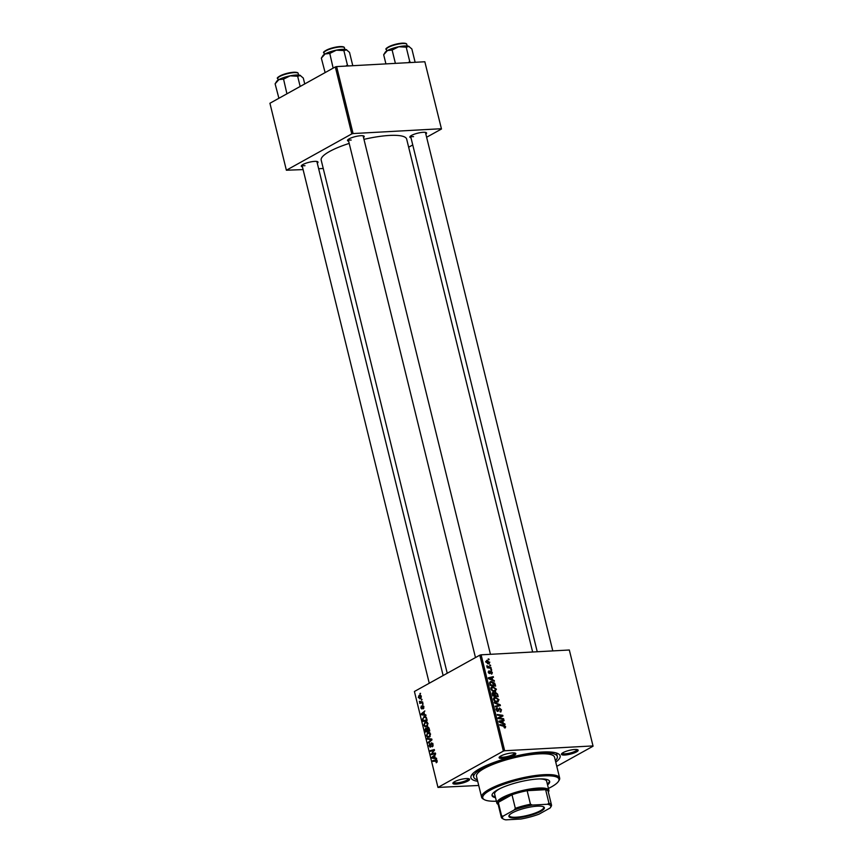 <?xml version="1.0" encoding="UTF-8"?>
<svg xmlns="http://www.w3.org/2000/svg" width="863" height="863" viewBox="0 0 863 863"><rect width="100%" height="100%" fill="white"/><g stroke="black" fill="none" stroke-linecap="round" stroke-linejoin="round"><path stroke-width="1.29" d="M456.247 784.111A8.608 1.953 -13.8 0 1 452.999 782.903A8.608 1.953 -13.8 0 1 466.225 778.577A8.608 1.953 -13.8 0 1 469.267 778.911A8.608 1.953 -13.8 0 1 466.052 781.867A8.608 1.953 -13.8 0 1 456.247 784.111M453.593 782.299A7.659 1.737 166.2 0 0 456.581 782.903A7.659 1.737 166.2 0 0 464.477 781.22A7.659 1.737 166.2 0 0 468.458 778.653M502.471 758.448A8.608 1.953 -13.8 0 1 499.224 757.229A8.608 1.953 -13.8 0 1 512.449 752.903A8.608 1.953 -13.8 0 1 515.481 753.237A8.608 1.953 -13.8 0 1 512.266 756.204A8.608 1.953 -13.8 0 1 502.471 758.448M499.817 756.624A7.659 1.737 166.2 0 0 502.805 757.229A7.659 1.737 166.2 0 0 510.702 755.546A7.659 1.737 166.2 0 0 514.682 752.978M564.823 755.039A8.608 1.953 -13.8 0 1 561.565 753.82A8.608 1.953 -13.8 0 1 574.79 749.494A8.608 1.953 -13.8 0 1 577.832 749.828A8.608 1.953 -13.8 0 1 574.618 752.795A8.608 1.953 -13.8 0 1 564.823 755.039M562.158 753.216A7.659 1.737 166.2 0 0 565.146 753.82A7.659 1.737 166.2 0 0 573.043 752.137A7.659 1.737 166.2 0 0 577.023 749.569M410.993 137.767A8.608 1.953 -13.8 0 1 409.968 136.624A8.608 1.953 -13.8 0 1 423.194 132.298A8.608 1.953 -13.8 0 1 426.236 132.632A8.608 1.953 -13.8 0 1 425.858 134.11M537.239 651.748L410.561 136.03A7.659 1.737 166.2 0 0 413.55 136.634M348.641 141.176A8.608 1.953 -13.8 0 1 347.627 140.033A8.608 1.953 -13.8 0 1 360.853 135.707A8.608 1.953 -13.8 0 1 363.884 136.041A8.608 1.953 -13.8 0 1 363.506 137.519M475.481 657.574L348.221 139.439A7.659 1.737 166.2 0 0 351.209 140.043M302.417 166.85A8.608 1.953 -13.8 0 1 301.403 165.707A8.608 1.953 -13.8 0 1 314.628 161.381A8.608 1.953 -13.8 0 1 317.67 161.715A8.608 1.953 -13.8 0 1 317.293 163.193M429.256 683.248L301.996 165.113A7.659 1.737 166.2 0 0 304.984 165.707M477.703 781.285A45.922 10.41 -13.8 0 1 471.576 775.103A45.922 10.41 -13.8 0 1 542.126 752.029A45.922 10.41 -13.8 0 1 558.318 753.798A45.922 10.41 -13.8 0 1 555.75 762.115M473.021 773.388A43.053 9.763 166.2 0 0 473.043 774.359L473.711 777.078A43.053 9.763 166.2 0 0 477.336 779.796M532.644 652.007L406.667 139.116A44.013 9.978 166.2 0 0 389.418 135.448A44.013 9.978 166.2 0 0 363.959 139.353M423.118 703.863L422.687 704.683L423.118 703.863M422.029 699.418L421.597 700.249L422.029 699.418M426.818 721.856L425.06 721.943L427.983 723.453L426.84 726.56L424.909 726.646L423.862 725.093L425.06 721.943L425.955 721.673M426.84 726.56L424.909 726.646L426.883 726.538M425.815 714.834L425.988 715.546L421.381 714.758L421.187 713.949L424.855 710.929L424.013 712.396L424.564 714.64L425.383 714.769M428.275 727.196L427.487 727.239L429.138 728.394L429.763 730.929L425.621 732.007L425.071 729.472L425.739 728.113L426.894 728.458L427.875 727.121M426.505 728.07L427.271 728.437M431.759 739.041L431.964 739.882L428.318 743.011L428.156 742.342L431.284 739.667L427.368 739.138L427.196 738.426L431.759 739.041M436.398 759.882L435.707 759.915L437.174 760.864L436.268 762.773L436.71 761.08L432.838 761.382L432.676 760.713L436.063 759.861M437.217 761.047L435.772 760.616M435.179 752.968L435.34 753.636L431.198 754.704L433.873 750.368L430.367 751.317L430.195 750.648L434.337 749.569L431.673 753.906L435.179 752.968M569.321 650.001L593.075 746.193L569.321 650.001L481.112 654.823L504.672 750.745L503.366 751.09L479.806 655.168L414.413 691.49L437.973 787.423L478.728 785.47M503.366 751.09L437.973 787.423M436.462 758.189L436.635 758.901L432.029 758.113L431.834 757.304L435.502 754.284L434.661 755.751L435.211 757.994L436.031 758.124M430.443 747.099L428.976 745.902L429.731 743.377L429.429 745.664L430.249 746.452L431.446 742.806L433.075 744.154L432.234 746.851L432.611 744.37L431.64 743.442L430.076 747.218M432.751 743.334L431.64 743.442M429.429 745.664L430.971 746.419L430.076 746.506M429.407 732.385L427.638 732.482L430.572 733.992L429.429 737.099L427.498 737.185L426.451 735.621L427.638 732.482L428.544 732.202M429.429 737.099L427.498 737.185L429.461 737.078M421.996 708.879L420.853 707.94L421.338 705.966L421.77 708.253L422.676 705.6L423.873 706.7L423.248 708.836L423.506 706.862L422.87 706.247L421.727 708.955M423.906 706.84L422.87 706.247M421.209 707.779L422.439 708.21M425.535 716.711L423.69 716.819L426.376 717.552L427.174 720.4L423.032 721.479L422.503 719.062L424.618 716.527M420.605 698.609L418.296 697.531L419.094 695.341L421.349 696.419L419.806 698.868M420.54 695.254L419.839 695.103M422.643 701.953L422.816 702.622L419.796 703.41L420.259 702.59L419.353 701.371L422.643 701.953M422.719 702.245L420.82 702.342L422.697 702.18M420.529 693.323L420.098 694.154L420.529 693.323M593.075 746.193L556.786 766.344M491.554 669.591L491.716 670.249L490.767 669.483L491.554 669.591L490.885 669.958M490.464 665.146L490.626 665.805L489.677 665.039L490.464 665.146L489.796 665.513M496.441 689.213L494.715 691.511L492.19 690.767L490.939 688.933L491.673 686.883L492.73 686.614L496.441 689.213L495.869 689.537M495.653 691.263L494.715 691.511M494.251 680.562L494.423 681.274L488.469 678.62L488.275 677.811L493.291 676.657L493.453 677.326L492.083 677.617L492.633 679.861L494.251 680.562L493.614 680.918M497.584 694.122L498.199 696.657L492.708 695.869L492.18 693.367L493.151 692.428L494.639 693.237L495.502 692.385L497.584 694.122L497.034 694.424M492.18 693.367L493.151 692.428L492.298 692.903M494.208 693.474L494.769 692.795M500.195 704.78L500.4 705.61L495.405 706.873L495.243 706.204L499.526 705.125L494.456 703L494.283 702.288L500.195 704.78L498.027 706.214M504.801 727.984L504.078 727.293L505.006 726.614L499.925 725.244L499.763 724.575L503.787 725.147L505.632 726.624L505.308 727.854M504.165 727.541L505.006 726.614M498.113 717.876L502.104 715.815L497.455 715.179L497.282 714.51L502.784 715.298L502.956 715.988L498.965 718.059L503.614 718.696L503.776 719.364L498.285 718.566L498.113 717.876L500.195 716.721M592.881 745.923L504.672 750.745M504.898 723.917L505.071 724.629L499.116 721.975L498.922 721.177L503.938 720.022L504.1 720.681L502.73 720.972L503.28 723.216L504.898 723.917L504.262 724.273M497.315 708.458L496.656 709.72L497.671 710.778L499.504 708.005L501.532 709.915L500.238 711.975L500.907 709.904L499.709 708.663L497.865 711.436L496.042 709.731L497.217 707.8L497.433 708.458L495.955 709.116M501.079 711.759L500.238 711.975M500.044 711.392L500.745 711.101M499.709 708.663L498.339 709.397M497.444 711.392L498.825 710.627L497.865 711.436M496.948 711.177L498.08 710.508M499.03 699.742L497.304 702.04L494.769 701.306L493.517 699.462L495.308 697.153L499.03 699.742L498.458 700.066M498.242 701.792L497.304 702.04M494.262 697.412L495.308 697.153L493.625 698.091M491.425 674.1L491.845 672.45L491.047 671.619L489.709 673.604L488.296 672.288L489.084 670.724L488.771 672.288L489.472 672.957L490.842 670.961L492.331 672.46L491.942 673.96M491.123 673.453L491.845 672.45M491.047 671.619L489.99 672.201M489.31 671.382L488.361 672.525M488.868 673.291L489.72 672.892M495.157 684.251L495.621 686.128L490.119 685.341L489.601 682.946L491.338 681.446L494.779 683.237L494.607 684.553M490.303 681.705L491.338 681.446L489.72 682.342M489.806 662.18L488.674 663.83L485.74 661.878L486.948 660.249L489.353 662.428M489.31 663.658L488.674 663.83M491.09 667.682L491.252 668.35L487.25 667.779L487.088 667.11L487.919 667.239L486.829 665.761L491.09 667.682L490.162 668.199M488.965 659.062L489.127 659.72L488.35 659.623L488.188 658.944L488.965 659.062L488.307 659.429M424.833 61.758L441.478 128.997L424.833 61.758L336.624 66.591L353.075 133.56L351.77 133.905L335.319 66.936L269.925 103.258L286.376 170.227L303.096 169.59M351.77 133.905L286.376 170.227M323.247 168.49L318.652 168.738M441.478 128.997L426.624 137.249M412.751 144.952L408.663 147.228M441.284 128.727L353.075 133.56M349.191 143.409A44.013 9.978 166.2 0 0 321.187 160.108L447.228 673.259M335.319 66.936L336.624 66.591M479.806 655.168L481.112 654.823M555.384 760.627A43.053 9.763 166.2 0 0 557.336 756.538L556.667 753.82A43.053 9.763 166.2 0 0 556.247 752.946M502.698 719.203L503.614 718.696M497.66 718.135L502.104 715.815M501.878 715.794L502.784 715.298M500.594 716.657L500.734 717.218M498.253 718.458L498.965 718.059M501.899 721.155L503.938 720.022M502.18 721.274L502.73 720.972M502.665 723.561L503.28 723.216M500.81 722.104L502.579 722.892L502.137 721.09L499.612 721.63L500.81 722.104L500.184 722.45M501.953 723.237L502.579 722.892M502.859 725.664L503.787 725.147M505.028 726.959L505.632 726.624M500.961 710.227L501.532 709.915M496.117 708.415L497.217 707.8M495.394 706.819L499.526 705.125M494.488 701.069L497.854 701.209L495.632 702.439M496.149 701.943L498.404 699.731L495.416 697.811L493.453 698.674M493.604 699.753L494.143 699.451L495.049 700.756M495.416 697.811L494.143 699.451M493.183 695.298L494.898 695.546L493.334 693.086L492.644 695.6M493.981 696.053L494.898 695.546M492.363 694.467L493.334 693.086M494.618 696.15L497.401 695.902L496.905 694.014L495.653 693.043L494.348 693.679M496.473 696.409L497.401 695.902M494.65 694.542L495.2 694.24L495.545 695.632M495.653 693.043L495.2 694.24M491.241 677.8L493.291 676.657M491.532 677.919L492.083 677.617M492.018 680.206L492.633 679.861M490.162 678.75L491.932 679.537L491.489 677.735L488.965 678.275L490.162 678.75L489.537 679.095M491.306 679.882L491.932 679.537M490.605 684.769L494.812 685.373L491.468 682.104L490.249 682.978L490.055 685.071M493.895 685.88L494.812 685.373M489.634 683.313L491.468 682.104M491.036 687.552L492.73 686.614M491.91 690.54L495.265 690.68L493.043 691.91M493.56 691.414L495.826 689.203L492.827 687.282L490.864 688.145M491.015 689.213L491.554 688.922L492.46 690.227M492.827 687.282L491.554 688.922M487.11 660.907L486.214 661.878L488.447 663.172L489.332 662.201L487.11 660.907L485.804 662.104M487.519 663.69L489.332 662.201M487.217 667.628L487.919 667.239M486.851 666.344L487.487 665.988M434.046 753.971L431.025 754.014M434.456 750.335L433.873 750.368M433.215 750.583L430.195 750.648M433.194 750.486L434.488 750.141M435.632 753.442L431.673 753.906M435.211 757.984L432.029 758.113M432.816 757.261L431.834 757.304M433.302 757.649L434.672 757.887L434.229 756.096L432.385 757.563L433.302 757.649M437.142 762.083L436.052 762.137M437.185 761.975L436.408 762.018M435.686 760.637L432.676 760.713M435.664 760.551L436.894 760.227M432.956 746.161L432.029 746.215M432.989 746.107L432.158 746.15M433.14 745.697L432.557 745.729M432.784 743.377L432.029 743.421M431.09 745.988L430.54 746.01M429.159 742.288L428.156 742.342M431.899 739.634L431.284 739.667M431.791 739.181L427.368 739.138M429.968 732.849L427.757 733.162L426.915 735.395L427.67 736.495L429.289 736.43L430.108 734.197L427.757 733.162M427.67 736.495L430.195 736.376M427.271 728.782L425.912 728.76L425.944 731.22L429.742 730.842M425.944 731.22L427.228 730.875L425.912 728.76M429.72 730.745L427.228 730.875M427.714 730.756L429.116 730.389L428.631 728.512L427.638 727.897L427.714 730.756L429.698 730.648M429.159 728.48L427.638 727.897M423.852 708.156L423.032 708.199M423.701 706.193L423.129 706.225M422.999 706.204L422.244 706.214M424.553 714.629L421.381 714.758M422.169 713.895L421.187 713.949M422.654 714.294L424.024 714.532L423.582 712.741L421.727 714.208L422.654 714.294M426.829 718.987L426.322 719.008C425.793 717.315 424.963 716.808 423.83 717.487L422.978 718.857L423.355 720.691L427.153 720.314M423.355 720.691L426.527 719.861L426.322 719.008M426.106 717.153L423.83 717.487M428.026 723.636L425.179 722.633L427.401 722.299M425.179 722.633L424.326 724.866L425.081 725.966L426.7 725.891L427.519 723.658M425.081 725.966L427.606 725.848M418.652 697.358L420.4 697.984L420.993 696.614L419.256 695.999L418.652 697.358M421.144 698.102L419.752 698.178L421.23 697.93M421.058 695.751L419.256 695.999M422.05 699.537L421.435 699.569M422.643 702.665L419.634 702.741M422.773 702.45L420.259 702.59M423.14 703.981L422.525 704.014M420.561 693.453L419.936 693.485M547.563 784.931A29.655 6.721 166.2 0 0 549.666 781.447A29.655 6.721 166.2 0 0 538.037 778.987A29.655 6.721 166.2 0 0 507.174 785.621A29.655 6.721 166.2 0 0 492.05 795.6A29.655 6.721 166.2 0 0 495.535 797.714M492.007 795.125A29.655 6.721 166.2 0 0 495.308 796.808M548.426 788.437A39.223 8.889 166.2 0 0 558.404 781.436A39.223 8.889 166.2 0 0 543.582 775.902A39.223 8.889 166.2 0 0 498.954 786.128A39.223 8.889 166.2 0 0 484.305 799.634A39.223 8.889 166.2 0 0 496.387 801.22M484.305 799.634L483.183 798.998A40.183 9.105 -13.8 0 1 481.608 797.207A40.183 9.105 -13.8 0 1 502.093 783.68A40.183 9.105 -13.8 0 1 543.917 774.694A40.183 9.105 -13.8 0 1 559.655 778.038A40.183 9.105 -13.8 0 1 559.095 780.357L558.404 781.436M559.655 778.038L554.542 757.218A40.183 9.105 166.2 0 0 538.803 753.874A40.183 9.105 166.2 0 0 496.98 762.87A40.183 9.105 166.2 0 0 476.495 776.387L481.608 797.207M557.336 756.538A43.053 9.763 166.2 0 0 540.465 752.957A43.053 9.763 166.2 0 0 495.664 762.59A43.053 9.763 166.2 0 0 473.711 777.078M498.156 804.402L497.897 804.251A26.785 6.073 -13.8 0 1 496.84 803.054L494.618 794.014A26.785 6.073 -13.8 0 1 500.109 788.545M539.256 778.922A26.785 6.073 -13.8 0 1 546.657 781.231L548.879 790.281A26.785 6.073 -13.8 0 1 548.501 791.824L548.329 792.083M547.336 784.036A29.655 6.721 166.2 0 0 549.483 781.015M415.135 62.298L411.856 48.964L408.587 46.214A12.632 2.859 166.2 0 0 404.628 45.944A12.632 2.859 166.2 0 0 398.717 46.753L406.214 47.163L409.084 46.429A12.632 2.859 -13.8 0 1 409.127 46.451M410.626 62.546L409.752 61.564L406.214 47.163M409.752 61.564L408.231 62.675M392.126 50.043L398.717 46.753A12.632 2.859 166.2 0 0 387.444 50.539L392.126 50.043L395.394 63.377M383.679 54.736L385.232 52.287A12.632 2.859 166.2 0 1 387.444 50.539L383.679 54.736L385.923 63.894M348.274 65.955L347.411 64.973L345.88 66.084M325.124 72.6L321.338 58.145L322.881 55.696A12.632 2.859 -13.8 0 1 325.103 53.948L329.785 53.452L336.376 50.162L343.873 50.572L346.743 49.838A12.632 2.859 166.2 0 0 346.743 49.838A12.632 2.859 166.2 0 0 346.236 49.623L349.515 52.373L352.784 65.707M347.411 64.973L343.873 50.572M333.15 68.145L329.785 53.452M321.338 58.145L325.103 53.948A12.632 2.859 166.2 0 1 336.376 50.162A12.632 2.859 166.2 0 1 346.236 49.623M278.9 98.274L275.114 83.819L276.667 81.37A12.632 2.859 -13.8 0 1 278.878 79.623L283.56 79.126L290.151 75.836L297.649 76.246L300.518 75.513A12.632 2.859 166.2 0 0 300.518 75.513A12.632 2.859 166.2 0 0 300.011 75.297L303.291 78.048L304.736 83.927M300.162 86.462L297.649 76.246M286.926 93.819L283.56 79.126M275.114 83.819L278.878 79.623A12.632 2.859 166.2 0 1 290.151 75.836A12.632 2.859 166.2 0 1 300.011 75.297M512.363 812.838A18.274 4.142 -13.8 0 1 529.709 807.142A18.274 4.142 -13.8 0 1 543.668 806.883A18.274 4.142 -13.8 0 1 540.918 811.274A18.274 4.142 -13.8 0 1 519.58 817.606A18.274 4.142 -13.8 0 1 509.148 815.362A18.274 4.142 -13.8 0 1 512.363 812.838M509.397 815.028A17.702 4.013 166.2 0 0 509.31 815.729A17.702 4.013 166.2 0 0 521.565 816.614A17.702 4.013 166.2 0 0 540.335 810.756A17.702 4.013 166.2 0 0 543.69 807.293A17.702 4.013 166.2 0 0 543.291 806.7M547.412 804.262L548.965 803.259A25.836 5.858 -13.8 0 1 551.5 804.985L548.167 791.414A25.836 5.858 166.2 0 0 545.632 789.677L527.131 790.691A25.836 5.858 166.2 0 0 511.996 794.747A25.836 5.858 166.2 0 0 502.892 798.674A25.836 5.858 166.2 0 0 498.285 802.363A25.836 5.858 166.2 0 0 497.994 803.733L501.327 817.315A25.836 5.858 -13.8 0 1 501.619 815.934L503.151 816.118A24.876 5.642 166.2 0 0 503.453 819.095A24.876 5.642 166.2 0 0 505.858 819.85L520.81 819.03A24.876 5.642 166.2 0 0 539.041 814.154L550.119 807.995A24.876 5.642 166.2 0 0 550.443 807.552A24.876 5.642 166.2 0 0 547.412 804.262L532.46 805.071A24.876 5.642 166.2 0 0 514.24 809.958L503.151 816.118M496.84 803.054A26.785 6.073 -13.8 0 1 501.932 797.811A26.785 6.073 -13.8 0 1 530.335 788.955A26.785 6.073 -13.8 0 1 548.879 790.281M514.24 809.958L515.33 808.318L511.996 794.747L498.285 802.363L501.619 815.934M548.965 803.259L545.632 789.677A25.836 5.858 166.2 0 0 527.131 790.691L530.465 804.262L532.46 805.071M551.5 804.985A25.836 5.858 -13.8 0 1 551.209 806.355L550.443 807.552M515.33 808.318A25.836 5.858 -13.8 0 1 530.465 804.262M503.453 819.095L502.342 818.469A25.836 5.858 -13.8 0 1 501.327 817.315M498.943 717.444L501.166 716.214M499.321 718.717L500.26 718.199M498.145 710.292L499.019 709.807M495.998 706.657L498.21 705.427M489.796 672.838L490.551 672.428M489.817 684.111L490.367 683.809M488.534 667.962L489.483 667.433M432.989 752.299L432.277 752.331M433.895 751.09L433.194 751.134M435.297 753.464L432.643 753.604M431.209 744.629L430.669 744.65M431.371 740.389L430.324 740.454M431.867 739.483L430.357 739.569M386.344 49.439C383.765 49.105 391.77 43.991 402.287 43.15C405.286 43.085 406.775 43.506 406.775 44.412A10.529 2.384 166.2 0 0 402.654 43.538A10.529 2.384 166.2 0 0 391.705 45.901A10.529 2.384 166.2 0 0 386.344 49.439L386.721 50.982M386.764 48.49A9.946 2.255 -13.8 0 1 392.331 45.232A9.946 2.255 -13.8 0 1 402.19 43.182M340.313 46.947A10.529 2.384 166.2 0 0 329.364 49.31A10.529 2.384 166.2 0 0 323.992 52.848C321.414 52.514 329.418 47.4 339.946 46.559C342.935 46.494 344.423 46.915 344.434 47.821A10.529 2.384 166.2 0 0 340.313 46.947M324.423 51.899A9.946 2.255 -13.8 0 1 329.99 48.641A9.946 2.255 -13.8 0 1 339.849 46.591M294.089 72.621A10.529 2.384 166.2 0 0 283.14 74.973A10.529 2.384 166.2 0 0 277.767 78.522C275.2 78.188 283.193 73.075 293.722 72.233C296.71 72.168 298.21 72.589 298.21 73.495A10.529 2.384 166.2 0 0 294.089 72.621M278.199 77.573A9.946 2.255 -13.8 0 1 283.765 74.315A9.946 2.255 -13.8 0 1 293.625 72.265M504.812 727.261L504.186 727.606M499.45 708.739L498.35 709.343M497.897 710.713L497.012 711.209M493.064 693.162L492.19 693.636M490.874 671.673L490.001 672.158M489.008 671.468L488.221 671.899M490.702 682.277L489.601 682.892M486.538 661.047L485.686 661.533M489.008 663.032L487.735 663.744M436.149 760.54L437.056 760.497M428.436 736.7L430.022 736.614M426.171 728.685L427.261 728.62M427.886 727.822L428.9 727.768M421.662 708.286L422.439 708.243M425.858 726.161L427.433 726.074M406.775 44.412L407.163 45.955M552.795 650.896L425.427 132.373M363.086 135.782L490.443 654.305M323.992 52.848L324.369 54.391M344.434 47.821L344.812 49.364M443.129 675.535L316.861 161.457M277.767 78.522L278.145 80.065M298.21 73.495L298.587 75.038"/></g></svg>
